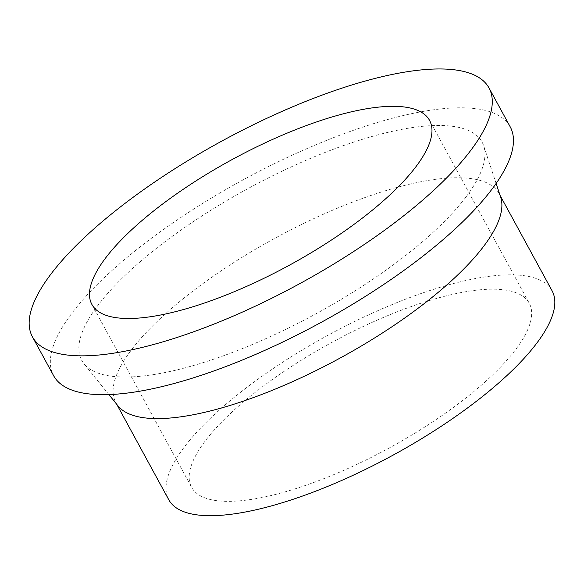 <?xml version="1.0" encoding="UTF-8"?>
<svg xmlns="http://www.w3.org/2000/svg" width="584" height="584" viewBox="0 0 584 584"><rect width="100%" height="100%" fill="white"/><g stroke="black" fill="none" stroke-linecap="round" stroke-linejoin="round"><path stroke-width="0.44" stroke-dasharray="2.92 2.19" d="M510.175 126.779A259.997 81.234 -28.6 0 0 312.279 146.292A259.997 81.234 -28.6 0 0 71.598 313.615A259.997 81.234 -28.6 0 0 53.626 375.702M500.678 197.246A218.285 68.204 -28.6 0 0 499.137 193.684A218.285 68.204 -28.6 0 0 332.989 210.065A218.285 68.204 -28.6 0 0 130.925 350.539A218.285 68.204 -28.6 0 0 115.836 402.661A218.285 68.204 -28.6 0 0 117.997 405.887M466.309 196.553A227.986 71.233 -28.6 0 0 483.676 145.832A227.986 71.233 -28.6 0 0 314.236 156.819A227.986 71.233 -28.6 0 0 97.492 305.936A227.986 71.233 -28.6 0 0 83.986 363.744A227.986 71.233 -28.6 0 0 260.982 340.8A227.986 71.233 -28.6 0 0 466.309 196.553M552.07 290.774A218.285 68.204 -28.6 0 0 385.929 307.155A218.285 68.204 -28.6 0 0 183.865 447.629A218.285 68.204 -28.6 0 0 168.776 499.758M204.896 441.394A192.282 60.079 -28.6 0 0 191.603 487.311A192.282 60.079 -28.6 0 0 337.961 472.879A192.282 60.079 -28.6 0 0 515.957 349.137A192.282 60.079 -28.6 0 0 529.243 303.22A192.282 60.079 -28.6 0 0 382.892 317.652A192.282 60.079 -28.6 0 0 204.896 441.394M496.115 183.456L483.676 145.832M499.137 193.684L500.065 195.377M91.9 304.447L191.603 487.311M429.547 120.362L529.243 303.22M115.836 402.661L116.763 404.362M108.88 394.587L83.986 363.744"/><path stroke-width="0.88" d="M32.449 336.866L53.626 375.702A259.997 81.234 -28.6 0 0 251.522 356.189A259.997 81.234 -28.6 0 0 492.202 188.873A259.997 81.234 -28.6 0 0 510.175 126.779L488.998 87.943A259.997 81.234 -28.6 0 0 291.102 107.456A259.997 81.234 -28.6 0 0 50.421 274.772A259.997 81.234 -28.6 0 0 32.449 336.866A259.997 81.234 -28.6 0 0 230.344 317.353A259.997 81.234 -28.6 0 0 471.025 150.03A259.997 81.234 -28.6 0 0 488.998 87.943M108.88 394.587L117.997 405.887A218.285 68.204 -28.6 0 0 287.459 383.914A218.285 68.204 -28.6 0 0 484.048 245.806A218.285 68.204 -28.6 0 0 500.678 197.246L496.115 183.456M116.763 404.362L168.776 499.758A218.285 68.204 -28.6 0 0 334.917 483.377A218.285 68.204 -28.6 0 0 536.981 342.903A218.285 68.204 -28.6 0 0 552.07 290.774L500.065 195.377M105.193 258.529A192.282 60.079 -28.6 0 0 91.9 304.447A192.282 60.079 -28.6 0 0 238.257 290.022A192.282 60.079 -28.6 0 0 416.253 166.279A192.282 60.079 -28.6 0 0 429.547 120.362A192.282 60.079 -28.6 0 0 283.189 134.787A192.282 60.079 -28.6 0 0 105.193 258.529"/></g></svg>
